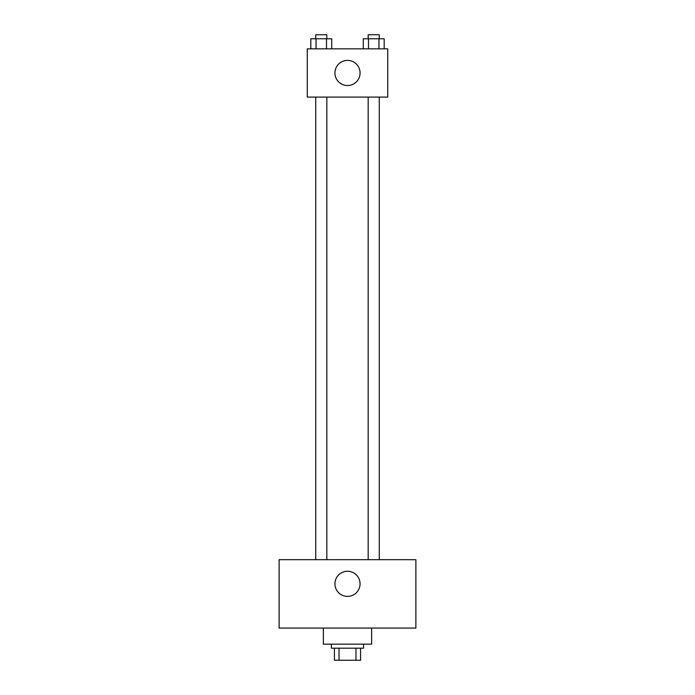 <?xml version="1.0" encoding="UTF-8"?>
<svg xmlns="http://www.w3.org/2000/svg" width="695" height="695" viewBox="0 0 695 695"><rect width="100%" height="100%" fill="white"/><g stroke="black" fill="none" stroke-linecap="round" stroke-linejoin="round"><path stroke-width="1.04" d="M355.97 648.183L355.97 660.25L334.425 660.25L334.425 648.183M355.97 660.25L360.575 660.25L360.575 648.183L360.575 660.25M363.589 644.161L363.589 648.183L331.411 648.183L331.411 644.161M339.03 648.183L339.03 660.25M323.366 628.072L323.366 644.161L371.634 644.161L371.634 628.072M415.879 628.072L279.121 628.072L279.121 559.683L415.879 559.683L415.879 628.072M347.5 571.255A12.571 12.571 0 0 1 358.385 590.107A12.571 12.571 0 0 1 336.615 590.107A12.571 12.571 0 0 1 347.5 571.255M368.176 559.683L368.176 97.1M326.824 97.1L326.824 559.683M387.723 97.1L307.277 97.1L307.277 48.832L387.723 48.832L387.723 97.1M360.071 72.966A12.571 12.571 0 0 1 341.219 83.852A12.571 12.571 0 0 1 341.219 62.081A12.571 12.571 0 0 1 360.071 72.966M384.179 48.832L384.179 38.772L363.277 38.772L363.277 48.832M378.949 38.772L378.949 48.832M368.498 38.772L368.498 48.832M368.176 38.772L368.176 34.75L379.279 34.75L379.279 38.772M331.724 48.832L331.724 38.772L310.821 38.772L310.821 48.832M326.502 38.772L326.502 48.832M316.051 38.772L316.051 48.832M315.721 38.772L315.721 34.75L326.824 34.75L326.824 38.772M379.279 559.683L379.279 97.1M315.721 97.1L315.721 559.683"/></g></svg>
